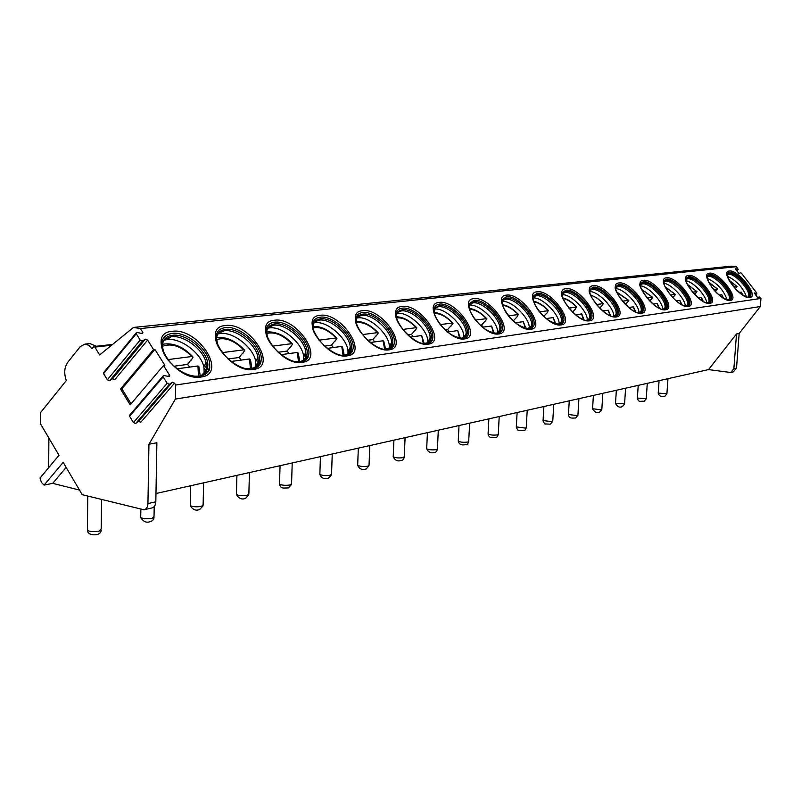 <?xml version="1.0" encoding="UTF-8"?>
<svg xmlns="http://www.w3.org/2000/svg" width="801" height="801" viewBox="0 0 801 801"><rect width="100%" height="100%" fill="white"/><g stroke="black" fill="none" stroke-linecap="round" stroke-linejoin="round"><path stroke-width="1.2" d="M131.054 403.784L121.902 388.835L120.52 389.036L130.173 404.825L163.514 365.526L164.886 365.346L154.913 349.396L153.542 349.556L147.624 340.085L145.361 339.113L112.551 378.763L114.793 379.674L147.624 340.085M168.38 376.43L169.502 375.108L163.514 365.526M141.647 333.456L142.688 332.195L140.415 328.56L133.447 327.449L99.654 354.933L94.868 347.103L93.987 346.533L91.895 348.715L88.671 345.251L84.866 344.12L80.2 346.683L67.765 362.282C64.3 367.389 63.82 373.466 66.323 380.535L40.4 412.795L40.33 423.559L59.004 455.268L40.05 478.017L41.382 482.382L44.115 485.096L63.179 462.357L82.213 494.688L143.97 509.786C146.403 509.166 147.724 507.103 147.935 503.599L148.946 444.245L175.409 399.048L175.689 385.011L174.538 383.158L172.275 382.217L138.593 421.356L140.836 422.247L174.538 383.158M120.52 389.036L153.542 349.556M154.913 349.396L121.902 388.835M142.688 332.195L142.918 332.856L141.857 333.496L137.091 332.435L136.02 333.096L136.25 333.757L140.165 340.045L142.438 341.016L145.361 339.113M140.415 328.56L736.389 266.683L731.193 266.172L133.447 327.449M175.689 385.011L760.95 298.443L759.158 296.831L758.427 298.062L757.476 297.431L754.232 292.876L756.655 293.607L756.655 292.886L741.436 273.211L740.434 272.62L739.723 273.742L738.712 273.151L735.759 269.336L735.769 268.635L738.222 269.406L736.389 266.683M759.158 296.831L757.956 297.912L759.158 296.831M169.502 375.108L169.742 375.839L168.701 376.49L163.955 375.529L162.903 376.19L163.144 376.911L167.139 383.329L169.411 384.28L172.275 382.217M749.346 297.271L750.347 296.46C754.462 291.594 736.319 270.828 729.25 272.29L727.398 273.361C724.985 272.861 727.608 277.977 735.268 288.72C747.193 299.494 748.174 296.911 749.115 297.261L750.347 296.46M748.494 296.901L747.533 297.171M727.248 275.364L729.341 273.381C736.019 272 753.15 291.604 749.265 296.21M748.374 296.961L748.585 296.48C751.068 290.923 734.707 272.931 728.399 274.252L727.558 274.473M746.522 296.901C742.968 287.459 736.6 280.59 727.438 276.285M733.626 286.878L737.05 286.538L735.158 288.6M742.917 295.128L741.325 292.115L739.043 292.295M729.841 300.095L730.963 299.173C735.178 294.017 716.745 272.971 709.366 274.473L707.353 275.654C706.051 281.622 717.516 298.272 729.591 300.075L730.963 299.173M729 299.704L729.861 298.923L727.929 299.995M707.193 277.797L707.563 276.715L709.456 275.594C716.434 274.172 733.846 294.047 729.861 298.923M728.93 299.734L729.18 299.153C731.663 293.286 715.073 275.123 708.495 276.485L707.553 276.745M727.138 299.794C723.563 289.892 716.955 282.793 707.323 278.488M713.591 289.461L717.516 289.061L715.333 291.404M723.593 298.182L721.871 294.778L719.148 295.008M709.346 303.058L710.617 302.017C714.923 296.54 696.189 275.214 688.47 276.766L686.287 278.077C681.461 280.771 701.866 305.391 709.085 303.028L710.617 302.017M708.515 302.648L709.486 301.757L707.323 302.948M686.117 280.39L686.507 279.159L688.57 277.917C695.859 276.445 713.551 296.59 709.486 301.757M708.505 302.648L708.805 301.947C711.288 295.749 694.457 277.426 687.598 278.828L686.527 279.128M706.772 302.828C706.112 295.559 693.406 281.982 686.197 280.811M694.948 294.137L697 291.704L687.578 284.725M692.535 292.165L696.75 291.624M703.288 301.366L701.446 297.571L698.232 297.852M687.789 306.172L689.22 304.991C693.606 299.184 674.572 277.577 666.502 279.179L664.109 280.64C659.623 280.69 675.423 306.733 687.508 306.142L689.22 304.991M687.028 305.712L688.059 304.73L685.646 306.062M663.949 283.123L664.349 281.742L666.612 280.36C674.222 278.838 692.204 299.244 688.059 304.73M687.058 305.652L687.388 304.861C689.841 298.312 672.77 279.849 665.621 281.291L664.409 281.642M685.356 306.002C684.925 298.443 671.488 284.165 663.969 283.274M672.71 297.592L673.291 296.871M673.381 296.971L675.443 294.488L665.241 287.148M670.377 295.008L675.173 294.398M681.911 304.69L679.969 300.515L676.224 300.846M665.781 309.096L666.692 308.115C671.158 301.937 651.814 280.06 643.373 281.712L640.75 283.364C635.003 283.584 655.528 312.15 664.78 309.416L666.692 308.115M664.409 308.926L665.501 307.854L662.797 309.346C662.617 301.496 648.45 286.508 640.6 285.867M640.59 286.037L641.01 284.485L643.483 282.933C651.443 281.351 669.726 302.017 665.501 307.854M664.49 308.796L664.84 307.914C667.243 300.986 649.931 282.403 642.472 283.884L641.12 284.295M649.651 300.906L650.592 299.844M650.682 299.944L652.755 297.411L641.721 289.722M647.018 298.012L652.455 297.311M659.383 308.175L657.361 303.609L653.035 304.01M641.921 312.51L642.943 311.389C647.488 304.811 627.814 282.683 618.973 284.395L616.099 286.247C610.362 287.088 631.208 315.664 640.8 312.881L642.943 311.389M640.56 312.32L641.731 311.128L638.687 312.801M615.939 289.131L616.38 287.389L619.093 285.647C627.423 284.015 646.017 304.911 641.731 311.128M640.69 312.1L641.06 311.098C643.403 303.779 625.851 285.096 618.072 286.618L616.54 287.098M638.998 312.78C639.028 304.6 624.179 289.011 615.999 288.63M625.341 304.43L626.662 302.978M626.762 303.088L628.845 300.505L616.92 292.475M622.377 301.186L628.515 300.395M635.624 311.829L633.541 306.873L628.565 307.344M616.73 316.115L617.881 314.823C622.467 307.814 602.472 285.456 593.221 287.219L590.047 289.311C584.44 291.143 605.676 319.399 615.468 316.525L617.881 314.823M615.378 315.894L616.63 314.563L613.206 316.455M589.906 292.445L590.347 290.473L593.331 288.51C602.062 286.818 620.965 307.934 616.63 314.563M615.579 315.554L615.959 314.443C618.222 306.693 600.42 287.939 592.299 289.511L590.577 290.062M613.876 316.395C614.117 307.874 598.547 291.654 590.007 291.544M599.669 308.155L601.411 306.282M601.511 306.403L603.243 303.639C598.928 299.123 594.763 296.37 590.748 295.399M596.334 304.53L603.243 303.639M610.522 315.664L608.39 310.327L602.702 310.858M590.077 319.929L591.378 318.438C596.004 310.948 575.669 288.39 565.977 290.212L562.472 292.585C556.875 294.958 578.382 323.294 588.675 320.39L591.378 318.438M588.755 319.669L590.087 318.177L586.242 320.32M562.362 295.99L562.793 293.767L566.097 291.534C575.248 289.792 594.462 311.108 590.087 318.177M589.025 319.199L589.426 317.937C591.569 309.727 573.526 290.953 565.045 292.565L563.103 293.206M587.303 320.21C587.784 311.299 571.433 294.438 562.512 294.638M572.525 312.13L574.717 309.777M574.828 309.897L576.53 307.073C571.854 302.197 567.358 299.344 563.053 298.523M568.77 308.075L576.53 307.073M583.959 319.709L581.806 313.982L575.318 314.593M561.851 323.974L563.323 322.232C567.959 314.232 547.273 291.494 537.111 293.386L533.246 296.08C530.673 298.443 540.194 321.892 560.279 324.485L563.323 322.232M560.55 323.654L561.992 321.982L557.646 324.415M533.166 299.794L533.586 297.291L537.241 294.738C546.833 292.946 566.367 314.423 561.992 321.982M560.91 323.023L561.321 321.601C563.303 312.901 545.03 294.157 536.169 295.799L533.987 296.55M559.168 324.235C559.899 314.913 542.718 297.371 533.376 297.922M543.779 316.355L546.462 313.471M546.582 313.612L548.244 310.708C543.178 305.441 538.342 302.498 533.716 301.867M539.534 311.829L548.244 310.708M555.804 323.964L553.221 317.596L546.292 318.548M531.894 328.25L533.556 326.227C538.172 317.667 517.146 294.798 506.482 296.75L502.187 299.844C499.924 303.279 509.426 326.287 530.122 328.841L533.556 326.227M530.632 327.879L532.184 325.977L527.278 328.76M502.177 303.889L502.567 301.066L506.622 298.142C516.675 296.29 536.54 317.887 532.184 325.977M531.093 327.048L531.514 325.436C533.286 316.215 514.783 297.541 505.531 299.234L503.068 300.105M529.311 328.49C530.312 318.708 512.24 300.485 502.447 301.416M513.181 320.78L514.172 321.672M513.381 320.76L516.505 317.396M516.635 317.536L518.247 314.563C512.76 308.886 507.544 305.852 502.577 305.451M508.495 315.824L518.247 314.563M525.937 328.47L523.323 321.672L515.464 322.743M500.044 332.805L501.937 330.423C506.482 321.261 485.106 298.312 473.932 300.325L469.146 303.889C468.034 307.043 469.957 312.21 474.933 319.409C480.73 325.767 485.686 332.225 498.062 333.456L501.937 330.423M498.823 332.365L500.525 330.182L496.34 333.296L494.948 333.386M469.216 308.315L469.556 305.131L474.062 301.767C484.615 299.844 504.81 321.521 500.525 330.182M499.403 331.284L499.824 329.441C501.346 319.679 482.623 301.156 472.97 302.888L470.177 303.889M497.581 332.996C498.873 322.713 479.839 303.789 469.556 305.141M480.29 325.186L481.521 325.026L483.273 327.128M481.521 325.026L484.675 321.561M484.815 321.712L486.898 318.868L486.377 318.658C480.43 312.53 474.793 309.416 469.466 309.296M475.454 320.07L486.377 318.658M494.177 333.226L491.554 325.997L482.663 327.209M466.112 337.642L468.275 334.838C472.7 325.026 450.973 302.057 439.248 304.13L435.834 305.411L433.912 308.275C432.91 311.959 435.023 317.406 440.25 324.615C446.237 330.923 451.043 337.221 463.889 338.392L468.275 334.838M464.96 337.131L466.813 334.608L462.137 338.222L460.485 338.302M434.102 313.131L435.213 307.814L439.399 305.622C450.452 303.639 470.988 325.326 466.813 334.608M465.681 335.749L466.082 333.627C467.273 323.304 448.35 305.011 438.277 306.773L435.113 307.944M463.799 337.772L463.819 337.501C465.091 326.588 445.206 307.314 434.502 309.126M445.216 329.892L447.609 329.571L449.411 331.734M447.609 329.571L450.803 325.987M450.953 326.157L453.026 323.254L452.445 323.023C445.997 316.415 439.909 313.211 434.182 313.431M440.23 324.595L452.445 323.023M430.427 340.295L429.747 340.395M460.345 338.282L457.741 330.603L447.689 331.974M429.907 342.808L432.38 339.474C436.605 328.961 414.528 306.052 402.242 308.195C399.068 308.585 397.076 310.197 396.265 313.031C392.039 321.091 415.329 346.743 427.394 343.649C430.588 342.748 432.25 341.356 432.38 339.474M428.835 342.197L430.858 339.254L428.145 342.648L423.639 343.559M396.615 318.367L396.755 314.292L397.666 312.3L399.629 310.558L402.392 309.737C413.987 307.694 434.853 329.321 430.858 339.254M429.706 340.435L430.077 338.002C430.858 327.098 411.754 309.126 401.261 310.928L397.666 312.3M427.764 342.848L427.814 341.957C428.665 330.402 408.49 311.429 397.356 313.351M407.749 334.908L411.454 334.407L413.306 336.65M411.454 334.407L414.678 330.713M414.838 330.893L416.91 327.939L416.26 327.669C409.281 320.56 402.713 317.296 396.555 317.887M402.593 329.431L416.26 327.669M391.759 345.772L389.797 345.712M424.23 343.569L421.656 335.519L410.312 337.061M391.178 348.325L394.002 344.34C397.957 333.086 375.539 310.337 362.653 312.54C358.998 313.001 356.765 314.893 355.954 318.227C352.09 327.188 375.659 352.4 388.335 349.286C392.059 348.205 393.942 346.553 394.002 344.34M390.207 347.604L392.42 344.14L391.469 346.242L389.416 348.135L384.17 349.186M356.515 324.105L356.495 319.489C357.256 316.355 359.369 314.573 362.803 314.132C374.968 312.04 396.145 333.506 392.42 344.14M391.258 345.361L391.569 342.558C391.849 331.083 372.585 313.541 361.662 315.364L357.576 316.966M356.996 317.977L357.707 317.867C369.291 315.914 389.626 334.428 389.306 346.583L389.236 348.235M367.619 340.285L372.825 339.584L374.718 341.907M372.825 339.584L376.08 335.769M376.25 335.959L378.302 332.956L377.581 332.645C370.042 325.016 362.953 321.692 356.315 322.683M362.282 334.608L377.581 332.645M350.297 351.639L348.545 350.427M385.621 349.186L383.789 341.276L383.098 340.765L370.292 342.508M349.636 351.729L350.898 350.387M349.657 354.242L352.871 349.436C356.445 337.401 333.697 314.943 320.2 317.206C315.964 317.747 313.451 319.979 312.68 323.924C309.296 333.837 333.136 358.468 346.433 355.324C350.227 354.593 352.38 352.63 352.871 349.436M348.805 353.371L351.228 349.276C350.427 352.58 348.215 354.533 344.59 355.123L341.767 355.213M313.541 330.412L313.271 325.186C314.012 321.481 316.375 319.369 320.37 318.858C333.106 316.705 354.593 337.902 351.228 349.276M350.057 350.528L350.257 347.294C349.937 335.259 330.563 318.277 319.209 320.13L314.533 322.002M314.002 322.903L315.204 322.713C327.239 320.73 347.694 338.653 348.014 351.399L347.944 353.982M324.535 346.052L331.454 345.131L333.406 347.534M331.454 345.131L334.728 341.176M334.918 341.386L336.941 338.332L336.14 337.972C327.979 329.762 320.31 326.397 313.151 327.869M319.008 340.175L336.14 337.972M305.982 357.526L304.2 355.284M344.24 355.163L342.538 346.983L341.767 346.392L327.319 348.365M305.031 360.59L308.695 354.773C311.759 341.937 288.7 319.909 274.573 322.212C269.627 322.863 266.803 325.526 266.112 330.212C263.349 341.096 287.439 364.986 301.366 361.822C305.822 360.951 308.265 358.598 308.695 354.773M304.33 359.549L306.983 354.653C306.222 358.588 303.729 360.901 299.484 361.611L296.1 361.692M267.374 337.391L266.763 331.464C267.434 327.058 270.087 324.545 274.753 323.924C288.08 321.732 309.857 342.518 306.983 354.653M305.792 355.944L305.842 352.2C304.791 339.674 285.366 323.384 273.582 325.246L268.225 327.449M267.744 328.24L269.516 327.909C282.012 325.917 302.518 343.108 303.609 356.375L303.599 360.1M278.157 352.27L287.038 351.078L289.041 353.571M287.038 351.078L290.332 346.973M290.543 347.213L292.535 344.11L291.634 343.689C282.773 334.858 274.463 331.464 266.703 333.506M272.43 346.162L291.634 343.689M258.553 363.173L256.4 360.21M299.784 361.561L298.222 353.121L297.381 352.44L281.071 354.663M256.931 367.419L261.106 360.35C263.489 346.693 240.16 325.266 225.401 327.609C219.584 328.4 216.41 331.594 215.88 337.191C213.887 349.036 238.187 371.994 252.756 368.83C258.012 367.789 260.796 364.956 261.106 360.35M256.42 366.167L259.314 360.28C258.653 364.976 255.839 367.749 250.843 368.6L246.758 368.66M217.682 345.161L216.6 338.423C217.111 333.156 220.105 330.142 225.582 329.391C239.509 327.148 261.557 347.374 259.314 360.28M258.112 361.611L257.922 357.296C256.02 344.33 236.595 328.891 224.4 330.753L218.242 333.366M217.842 334.007L220.295 333.516C233.221 331.514 253.727 347.804 255.719 361.521L255.839 366.648M228.105 358.968L239.219 357.486L241.291 360.08M239.219 357.486L242.543 353.221M242.763 353.481L244.716 350.337L243.704 349.857C234.052 340.315 225.011 336.921 216.58 339.644M222.157 352.62L243.704 349.857M251.904 368.41L250.503 359.749L249.572 358.948L231.159 361.461M204.956 374.788L208.31 371.163L209.662 366.147C211.204 351.719 187.644 331.063 172.235 333.446C165.356 334.418 161.792 338.262 161.542 344.981C161.622 349.266 163.804 354.312 168.1 360.11C178.042 371.454 188.736 376.891 200.17 376.41C207.239 374.127 210.403 370.703 209.662 366.147M204.686 373.276L206.578 367.529L207.789 366.147C207.329 371.784 204.145 375.128 198.237 376.17L193.251 376.2M164.085 353.842L162.343 346.172C162.593 339.844 165.947 336.23 172.435 335.299C186.963 333.026 209.231 352.51 207.789 366.147M206.578 367.529L206.047 362.563C203.174 349.296 183.829 334.858 171.244 336.72L164.145 339.814M163.835 340.295L167.099 339.574C180.435 337.581 200.851 352.81 203.875 366.838L204.255 373.656M173.907 366.227L187.614 364.395L189.747 367.098M187.614 364.395L190.938 359.969M191.179 360.25L193.081 357.066L191.94 356.505C181.386 346.202 171.524 342.818 162.353 346.362M167.719 359.619L191.94 356.505M200.19 375.749L198.968 366.908L197.937 365.977L177.111 368.82M103.91 372.255L103.549 373.606L107.344 379.824L109.597 380.745L112.551 378.763M129.942 414.838L129.562 416.26L133.427 422.598L135.689 423.489L138.593 421.356M96.36 346.262L89.892 343.569M48.681 467.654L48.881 438.087M155.975 493.526L708.545 369.591L730.672 372.495L733.866 368.71L736.509 333.967L739.153 333.476L760.319 306.533L760.95 298.443M66.153 467.414L52.726 483.353L79.489 490.062M144.42 509.686L151.86 507.944C154.293 507.323 155.604 505.271 155.825 501.786L156.876 442.753L148.946 444.245M175.409 399.048L760.319 306.533M708.545 369.591L736.509 333.967M731.013 372.415L733.326 371.874L736.519 368.1L739.153 333.476M52.726 483.353L44.115 485.096M390.167 347.634L389.376 346.463M348.055 352.56L348.665 353.481M348.075 351.289L349.216 353.001M257.121 365.456L255.98 363.694M207.209 369.291L204.666 365.276M206.197 371.444L204.175 368.26M730.332 300.415C740.444 299.574 718.817 271.439 709.456 273.161C698.862 273.491 720.99 302.498 730.332 300.415M709.826 303.379C720.449 302.488 698.412 273.632 688.57 275.424C677.446 275.794 699.994 305.551 709.826 303.379M688.269 306.503C699.433 305.541 676.975 275.934 666.602 277.807C654.918 278.207 677.896 308.775 688.269 306.503M665.551 309.787C677.306 308.755 654.417 278.358 643.463 280.31C631.168 280.75 654.597 312.17 665.551 309.787M641.591 313.261C653.976 312.15 630.637 280.911 619.073 282.953C606.107 283.434 629.997 315.744 641.591 313.261M616.279 316.926C629.346 315.724 605.556 283.604 593.311 285.737C579.634 286.267 604.004 319.539 616.279 316.926M589.496 320.8C603.313 319.519 579.043 286.448 566.067 288.69C551.609 289.271 576.47 323.544 589.496 320.8M561.111 324.906C575.739 323.524 550.978 289.461 537.201 291.814C521.892 292.455 547.263 327.799 561.111 324.906M530.973 329.271C546.492 327.769 521.221 292.655 506.572 295.128C490.332 295.839 516.234 332.315 530.973 329.271M498.923 333.907C515.413 332.285 489.621 296.05 474.012 298.653C456.75 299.434 483.203 337.121 498.923 333.907M464.77 338.853C482.332 337.101 455.999 299.664 439.328 302.408C420.956 303.269 447.959 342.257 464.77 338.853M428.295 344.13C447.038 342.227 420.145 303.509 402.312 306.413C382.708 307.364 410.292 347.744 428.295 344.13M389.256 349.787C409.301 347.714 381.837 307.624 362.723 310.698C341.747 311.749 369.922 353.621 389.256 349.787M347.374 355.844C368.86 353.581 340.805 312.03 320.27 315.294C297.782 316.455 326.558 359.929 347.374 355.844M302.317 362.372C325.416 359.899 296.77 316.755 274.633 320.23C250.453 321.521 279.849 366.738 302.317 362.372M253.717 369.401C278.628 366.688 249.361 321.842 225.451 325.556C199.389 326.978 229.406 374.077 253.717 369.401M201.151 377.011C228.095 374.037 198.207 327.339 172.285 331.314C144.1 332.896 174.748 382.037 201.151 377.011M749.836 297.592C759.488 296.811 738.242 269.356 729.341 271.008C719.238 271.309 740.955 299.594 749.836 297.592M736.83 286.468L729.07 280.31M742.617 294.948L741.095 292.015M717.275 288.981L708.825 282.443M723.283 297.992L721.631 294.668M702.948 301.176L701.175 297.451M681.541 304.5L679.689 300.375M658.983 307.974L657.06 303.459M635.183 311.629L633.201 306.713M610.042 315.464L608.029 310.137M583.428 319.509L581.406 313.762M555.223 323.774L553.221 317.596M525.276 328.28L523.323 321.672M493.446 333.056L491.554 325.997M459.524 338.112L457.741 330.603M423.308 343.499L421.656 335.519M384.58 349.196L383.098 340.765M343.058 355.243L341.767 346.392M298.453 361.712L297.381 352.44M250.393 368.66L249.572 358.948M198.468 376.13L197.937 365.977M136.25 333.757L103.549 373.606M140.165 340.045L107.344 379.824M142.438 341.016L109.597 380.745M163.144 376.911L129.562 416.26M167.139 383.329L133.427 422.598M169.411 384.28L135.689 423.489M94.868 347.103L111.609 345.211M164.866 339.173L168.24 338.783M147.935 503.599L155.825 501.786M740.434 272.62L739.273 273.682M737.961 269.426L736.72 270.568M756.655 293.607L755.393 294.738M637.376 398.067L646.247 398.668L647.278 383.339M658.222 393.101L666.913 393.702L667.944 378.703M615.518 403.283L624.58 403.874L625.601 388.195M592.57 408.75L601.251 409.822L601.831 409.341L602.843 393.301M568.45 414.497L577.301 415.609L577.922 415.078L578.913 398.668M543.068 420.545L552.099 421.696L552.77 421.116L553.741 404.315M516.325 426.913L525.536 428.114L526.257 427.474L527.208 410.262M488.099 433.641L488.079 434.032C490.382 435.073 493.526 435.354 497.501 434.883L498.282 434.182L499.213 416.54M458.272 440.75L458.252 441.191C460.605 442.262 463.819 442.542 467.874 442.032L468.725 441.261L469.616 423.178M426.703 448.27L426.683 448.77C429.096 449.872 432.37 450.152 436.515 449.611L437.436 448.75L438.297 430.207M393.231 456.25L393.211 456.82C395.674 457.942 399.028 458.212 403.263 457.641L404.265 456.69L405.076 437.656M357.687 464.72L357.667 465.361C360.19 466.512 363.614 466.783 367.939 466.172L369.031 465.111L369.802 445.566M319.859 473.741L319.839 474.462C322.433 475.634 325.937 475.894 330.342 475.253L331.534 474.072L332.255 453.987M279.529 483.353L279.499 484.174C282.172 485.366 285.757 485.616 290.262 484.935L291.564 483.614L292.215 462.968M236.435 493.626L236.415 494.557C239.149 495.759 242.823 495.999 247.429 495.278L248.861 493.806L249.441 472.56M190.288 504.63L190.258 505.691C193.081 506.903 196.846 507.123 201.542 506.362L203.124 504.71L203.624 482.833M140.736 516.445L140.716 517.646C143.619 518.868 147.474 519.068 152.28 518.257L154.032 516.405L154.203 506.572M87.399 529.161L87.389 530.522C90.373 531.744 94.338 531.924 99.254 531.063L101.196 528.99L101.567 499.514M736.519 368.1L733.866 368.71M748.585 296.48L748.214 297.021M737 286.488L728.89 279.98M729.18 299.153L728.74 299.814M717.466 289.001L708.645 282.092M708.805 301.947L708.274 302.748M696.95 291.644L687.388 284.345M687.388 304.861L686.747 305.832M675.383 294.418L665.05 286.728M664.84 307.914L664.069 309.086M652.685 297.331L641.531 289.271M641.06 311.098L640.149 312.51M628.755 300.415L616.73 291.964M615.959 314.443L614.888 316.135M603.503 303.659L597.316 298.202L590.537 294.838M589.426 317.937L588.154 319.959M576.81 307.093C572.154 302.147 567.498 299.083 562.843 297.912M561.321 321.601L559.829 324.025M548.555 310.728C543.529 305.411 538.512 302.227 533.506 301.176M531.514 325.436L529.741 328.34M518.577 314.583C513.161 308.866 507.754 305.561 502.357 304.68M499.824 329.441L497.741 332.946M486.738 318.688C480.89 312.52 475.063 309.106 469.246 308.425M466.082 333.627L463.819 337.501M452.835 323.043C446.578 316.455 440.31 312.921 434.042 312.46M430.077 338.002L427.814 341.957M416.69 327.699C409.972 320.65 403.233 317.006 396.475 316.785M391.569 342.558L389.306 346.583M378.042 332.665C370.823 325.116 363.574 321.371 356.275 321.441M350.257 347.294L348.014 351.399M336.65 337.992C328.881 329.892 321.041 326.047 313.131 326.458M305.842 352.2L303.609 356.375M292.185 343.709C284.926 335.469 276.435 331.534 266.723 331.904M257.922 357.296L255.719 361.521M254.888 367.269L255.909 366.137M244.305 349.867C235.244 340.505 226.022 336.49 216.66 337.812M206.047 362.563L203.875 366.838M201.782 375.178L204.425 372.145M192.61 356.515C183.129 346.573 173.086 342.488 162.473 344.27M142.368 333.516L142.918 332.856M103.339 372.956L136.02 333.096M169.171 376.5L169.742 375.839M129.341 415.539L162.903 376.19M533.536 296.901L533.035 296.951M169.351 338.022L165.977 338.402M112.561 344.43L93.987 346.533M90.663 343.479L84.866 344.12M736.81 270.688L738.182 269.446M755.483 294.858L756.865 293.617M643.934 401.331C640.219 400.72 639.048 403.023 637.366 398.267L638.217 385.371M646.227 398.868L644.154 401.281M664.66 396.285C661.476 397.276 659.333 396.275 658.212 393.281L659.073 380.695M666.893 393.882L664.87 396.235M622.207 406.628C619.553 407.839 617.321 406.798 615.498 403.504L616.349 390.277M624.56 404.094L622.427 406.568M599.398 412.185C597.226 413.496 594.943 412.435 592.55 408.991L593.391 395.424M601.821 409.581L599.619 412.125M575.418 418.022C573.316 417.862 569.131 419.243 568.43 414.768L569.261 400.83M577.911 415.349L575.649 417.962M550.197 424.16L545.541 423.949C545.06 424.5 544.229 423.469 543.048 420.855L543.869 406.528M552.75 421.416L550.427 424.099M526.247 427.814C525.316 430.077 524.435 431.018 523.604 430.638L519.108 430.497C518.517 431.098 517.586 430.017 516.305 427.263L517.106 412.535M495.549 437.466C493.246 436.825 489.511 439.599 488.079 434.032L488.86 418.863M498.272 434.563C497.361 436.815 496.54 437.757 495.789 437.406M465.902 444.695C465.681 444.335 459.524 446.718 458.252 441.191L459.013 425.561M468.705 441.691C467.854 443.944 467.003 444.925 466.142 444.635M434.512 452.335C431.058 453.546 428.445 452.355 426.683 448.77L427.414 432.65M437.416 449.241C436.655 451.474 435.764 452.485 434.763 452.275M401.241 460.435C397.686 461.656 395.013 460.455 393.211 456.82L393.912 440.16M404.245 457.241C403.544 459.474 402.623 460.515 401.481 460.375M365.897 469.046C362.192 470.257 359.449 469.026 357.667 465.361L358.327 448.139M369.011 465.741L366.147 468.985M328.28 478.207C324.305 479.529 321.491 478.277 319.839 474.462L320.45 456.63M331.524 474.783L328.53 478.147M288.18 487.969C283.274 487.789 281.041 489.301 279.499 484.174L280.07 465.691M291.554 484.425L288.43 487.909M245.326 498.412C241.852 499.844 238.878 498.552 236.415 494.557L236.906 475.373M248.851 494.718L245.587 498.342M199.439 509.586C195.865 511.018 192.801 509.716 190.258 505.691L190.688 485.736M203.124 505.741L199.689 509.526M150.167 521.581C146.603 523.063 143.449 521.751 140.716 517.646L140.856 509.336M154.042 517.576C153.702 519.699 152.5 521.01 150.428 521.521M97.141 534.497C95.459 535.088 87.97 535.448 87.389 530.522L87.76 496.069M101.216 530.312C100.966 532.415 99.684 533.796 97.392 534.437"/></g></svg>
